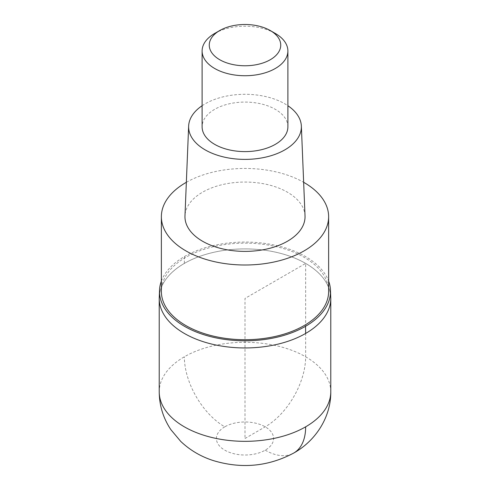 <?xml version="1.0" encoding="UTF-8"?>
<svg xmlns="http://www.w3.org/2000/svg" width="490" height="490" viewBox="0 0 490 490"><rect width="100%" height="100%" fill="white"/><g stroke="black" fill="none" stroke-linecap="round" stroke-linejoin="round"><path stroke-width="0.37" stroke-dasharray="2.45 1.84" d="M159.226 298.428A85.775 49.521 180 0 1 184.35 263.412A85.775 49.521 180 0 1 277.824 252.675A85.775 49.521 180 0 1 330.774 298.428A85.775 49.521 0 0 0 277.824 252.675A85.775 49.521 0 0 0 184.35 263.412A85.775 49.521 -0 0 0 159.226 298.428M161.369 281.113A85.517 49.374 180 0 1 184.528 256.515A85.517 49.374 180 0 1 269.249 244.081A85.517 49.374 180 0 1 328.631 281.113M328.631 291.428A83.631 48.283 0 0 0 277.003 246.819A83.631 48.283 0 0 0 185.863 257.287A83.631 48.283 0 0 0 161.369 291.428M186.347 182.305A83.631 48.283 180 0 1 303.653 182.305M305.025 215.906A60.043 34.668 0 0 0 267.32 184.54A60.043 34.668 0 0 0 202.542 192.209A60.043 34.668 0 0 0 184.975 215.906M202.113 105.718A56.375 32.548 180 0 1 205.139 103.831A56.375 32.548 180 0 1 287.887 105.718M287.887 126.843A42.887 24.763 0 0 0 261.415 103.966A42.887 24.763 0 0 0 214.675 109.331A42.887 24.763 0 0 0 202.113 126.843M214.675 33.461A42.887 24.763 180 0 1 275.325 33.461M245 438.501L265.219 426.827A57.183 33.014 120 0 0 305.65 356.793L305.65 263.412L245 298.428L245 438.501M330.774 391.81A85.775 49.521 0 0 0 277.824 346.056A85.775 49.521 0 0 0 184.35 356.793A85.775 49.521 -0 0 0 159.226 391.81M224.781 426.827A28.592 16.507 -0 0 0 224.781 450.175A28.592 16.507 -0 0 0 265.219 450.175A28.592 16.507 0 0 0 265.219 426.827A28.592 16.507 0 0 0 224.781 426.827A57.183 33.014 60 0 1 184.35 356.793M265.219 450.175A57.183 33.014 -120 0 0 293.81 453.005M184.528 256.515A142.958 82.534 -120 0 0 184.35 263.412"/><path stroke-width="0.73" d="M305.65 333.445A85.775 49.521 180 0 1 212.176 344.182A85.775 49.521 180 0 1 159.226 298.428A85.775 49.521 -0 0 0 212.176 344.182A85.775 49.521 -0 0 0 305.65 333.445A85.775 49.521 0 0 0 330.774 298.428A85.775 49.521 180 0 1 305.65 333.445A142.958 82.534 60 0 0 305.472 326.34A85.517 49.374 180 0 1 210.602 336.63A85.517 49.374 180 0 1 159.562 289.327A85.517 49.374 180 0 1 161.369 281.113M328.631 281.113A85.517 49.374 180 0 1 330.438 289.327A85.517 49.374 180 0 1 305.472 326.34M161.369 216.721L161.369 291.428A83.631 48.283 0 0 0 212.997 336.036A83.631 48.283 0 0 0 304.137 325.568A83.631 48.283 0 0 0 328.631 291.428L328.631 216.721A83.631 48.283 180 0 1 304.137 250.862A83.631 48.283 180 0 1 212.997 261.329A83.631 48.283 180 0 1 161.369 216.721A83.631 48.283 180 0 1 185.863 182.58A83.631 48.283 180 0 1 186.347 182.305M303.653 182.305A83.631 48.283 180 0 1 328.631 216.721M188.644 126.077L184.975 215.906A60.043 34.668 0 0 0 221.37 248.589A60.043 34.668 0 0 0 287.459 241.233A60.043 34.668 0 0 0 305.025 215.906L301.356 126.077A56.375 32.548 180 0 1 284.862 149.854A56.375 32.548 180 0 1 222.815 156.763A56.375 32.548 180 0 1 188.644 126.077A56.375 32.548 180 0 1 202.113 105.718M287.887 105.718A56.375 32.548 180 0 1 301.356 126.077M202.113 50.972L202.113 126.843A42.887 24.763 0 0 0 228.585 149.72A42.887 24.763 0 0 0 275.325 144.348A42.887 24.763 0 0 0 287.887 126.843L287.887 50.972A42.887 24.763 180 0 1 275.325 68.478A42.887 24.763 180 0 1 228.585 73.849A42.887 24.763 180 0 1 202.113 50.972A42.887 24.763 180 0 1 214.675 33.461L219.728 30.545A35.739 20.635 180 0 1 270.272 30.545A35.739 20.635 180 0 1 270.272 59.725A35.739 20.635 180 0 1 219.728 59.725A35.739 20.635 180 0 1 219.728 30.545L214.675 33.461M270.272 30.545L275.325 33.461A42.887 24.763 180 0 1 287.887 50.972M159.562 289.327L159.226 298.428L159.226 391.81A85.775 49.521 -0 0 0 212.176 437.564A85.775 49.521 -0 0 0 305.65 426.827A85.775 49.521 0 0 0 330.774 391.81C331.075 416.855 315.811 440.731 293.81 453.005A57.183 33.014 -120 0 0 305.65 426.827M330.438 289.327L330.774 298.428L330.774 391.81M159.226 391.81C159.348 405.604 163.237 418.227 170.888 429.681L180.737 441.41C190.096 450.267 201.01 456.674 213.469 460.631C241.588 469.089 268.367 466.541 293.81 453.005"/></g></svg>

